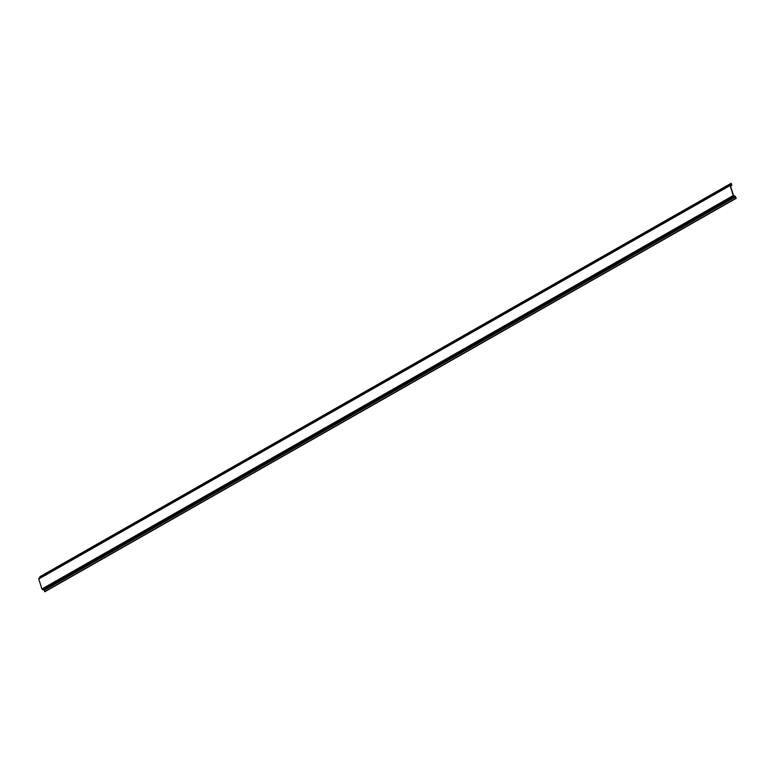 <?xml version="1.0" encoding="UTF-8"?>
<svg xmlns="http://www.w3.org/2000/svg" width="775" height="775" viewBox="0 0 775 775"><rect width="100%" height="100%" fill="white"/><g stroke="black" fill="none" stroke-linecap="round" stroke-linejoin="round"><path stroke-width="1.16" d="M731.183 183.297L731.581 184.963L730.195 184.876L730.089 185.554L733.286 195.552L41.937 588.981L44.185 590.308L735.523 196.879L736.25 198.284L735.049 196.085L733.576 195.581L730.379 185.583L731.813 185.37L731.183 183.297L39.845 576.716L40.126 577.578M730.079 185.012L38.857 578.305L38.75 578.983L730.089 185.554M41.937 588.981L38.75 578.983M733.286 195.552L735.184 196.511L43.846 589.94M44.185 590.308L44.911 591.703L736.25 198.284M735.959 198.245L44.621 591.674M731.639 185.399L730.525 186.039M42.712 589.804L734.051 196.385M730.544 186.097L731.813 185.37M38.857 578.305L730.195 184.876"/></g></svg>
